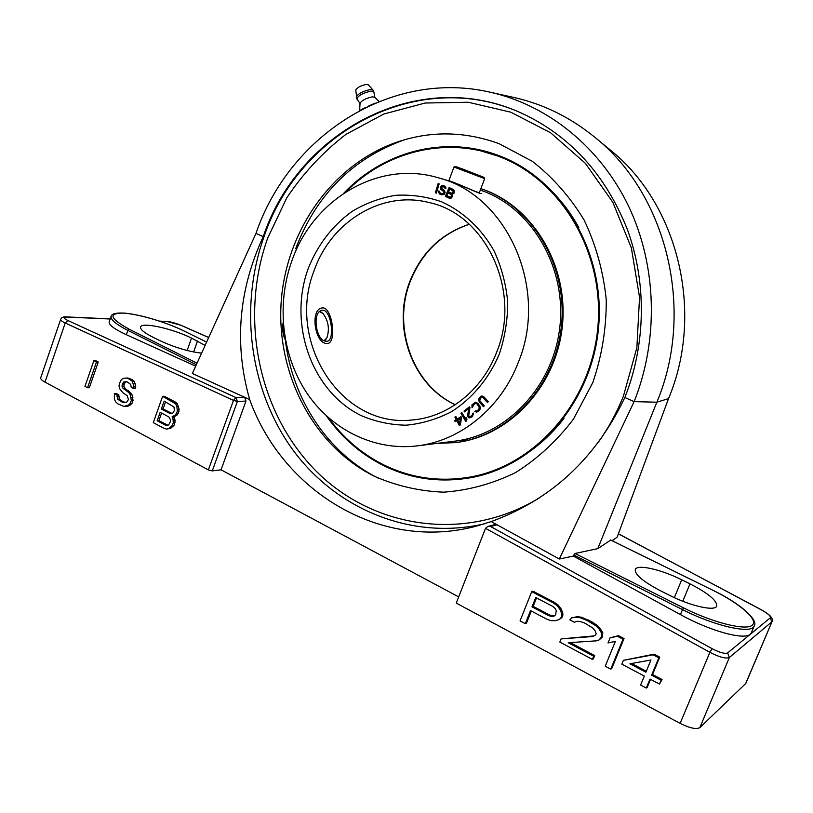<?xml version="1.0" encoding="UTF-8"?>
<svg xmlns="http://www.w3.org/2000/svg" width="813" height="813" viewBox="0 0 813 813"><rect width="100%" height="100%" fill="white"/><g stroke="black" fill="none" stroke-linecap="round" stroke-linejoin="round"><path stroke-width="1.22" d="M772.076 621.498L745.836 683.408L699.83 727.635C696.335 729.586 689.759 728.163 680.115 723.377L456.256 603.094L485.524 528.308L709.881 652.331C719.556 657.25 726.05 658.977 729.363 657.493L699.83 727.635M44.989 382.12L208.362 469.904L233.483 400.382L237.386 401.48L235.994 397.587L233.483 400.382L65.223 323.005L67.835 320.495C63.323 318.229 62.997 317.09 66.89 317.06L66.229 316.897C63.434 316.572 61.575 317.405 60.67 319.397C60.508 320.271 62.022 321.47 65.223 323.005L44.989 382.12C41.87 380.403 40.437 378.98 40.691 377.862L60.69 319.316M458.684 596.905L221.045 469.812L212.264 470.91L208.362 469.904M205.13 345.393L191.522 338.117C173.037 328.716 141.462 321.694 140.578 327.029C140.121 329.367 144.135 332.7 152.62 337.049L158.759 340.108C173.982 347.253 188.27 351.592 201.614 353.127M206.614 342.11L184.358 331.125C166.858 322.497 140.293 314.428 124.674 313.127C109.308 312.233 111.554 317.05 111.086 316.359L109.186 321.836C108.596 324.834 114.318 329.123 126.34 334.712L195.689 366.175M67.835 320.495L235.994 397.587L244.622 397.252L192.366 373.482L255.973 233.412L263.239 236.644C238.483 290.129 233.971 344.488 249.723 399.701C282.833 491.763 381.51 552.474 477.77 525.747L491.225 521.58C551.255 499.68 595.797 458.319 624.851 397.506C645.969 344.356 646.813 282.284 627.29 229.256C605.492 174.643 570.391 136.005 521.987 113.353C419.03 65.69 298.269 131.178 263.239 236.644M745.551 683.814L772.065 621.528C773.468 618.5 770.084 614.679 761.903 610.055L618.378 533.836M172.041 413.471L163.067 408.909L165.557 401.876M167.895 425.24L158.901 420.636L161.574 413.095M554.537 615.695L549.923 615.156L533.165 606.366L536.529 597.921M646.325 671.243L631.599 663.489M559.1 619.597L561.864 617.636L562.881 615.126L562.738 612.768L561.072 608.856L558.257 605.116L554.06 602.179L532.871 591.153L531.712 591.64L520.056 620.898L525.3 623.693L530.513 610.614L546.397 618.988L551.092 620.705L555.411 620.695L559.1 619.597L560.757 618.175L561.773 615.665L561.631 613.307L559.964 609.384L557.149 605.634L552.942 602.687L531.712 591.64M525.3 623.693L526.468 623.144L531.306 611.03M592.382 659.384L593.673 656.213L568.267 642.737L596.6 640.817L599.211 639.872L601.681 636.549L601.793 633.52L599.161 629.059L596.01 625.878L587.149 620.492L580.533 617.819L576.397 617.199L571.773 617.839L569.852 619.892L574.364 622.25L576.935 621.295L580.157 621.457L584.954 623.185L592.89 628.103L595.126 630.807L596.173 633.662L595.665 634.933L592.799 636.518L561.092 638.916L559.822 642.057L592.382 659.384L593.429 658.743L594.72 655.583L570.238 642.595M599.211 639.872L602.199 637.219L602.829 632.931L600.197 628.49L597.057 625.309L591.844 621.833L581.6 617.27L577.484 616.65L571.773 617.839M595.665 634.923L593.856 635.929L561.092 638.916M610.756 669.16L611.783 668.489L624.028 638.581L618.469 635.685L610.085 637.849L608.002 642.941L615.37 641.386L605.228 666.213L610.756 669.16L623.043 639.181L617.463 636.274L610.085 637.849M646.274 688.052L650.004 679.058L659.495 684.079L661.101 680.217L651.599 675.207L658.804 657.798L653.103 654.831L623.408 660.339L621.833 664.17L644.333 676.06L640.614 685.044L646.274 688.052L647.229 687.341L650.542 679.343M659.495 684.079L662.026 679.516L652.544 674.516L659.729 657.148L654.038 654.191L623.408 660.339M87.54 387.76L89.339 387.72L98.261 361.998L95.66 360.657L93.871 360.657L84.959 386.388L87.54 387.76L96.473 361.998L93.871 360.657M133.881 388.665L135.619 388.624L135.212 383.807L134.013 381.216L131.991 379.508L127.804 377.994L123.901 378.218L121.361 379.508L119.369 383.706L119.033 386.155L120.019 389.285L122.976 392.801L127.204 395.687L128.454 399.62L126.401 402.476L122.722 402.506L117.621 399.142L117.021 394.905L114.379 393.512L114.399 399.407L116.015 402.222L118.027 403.949L123.962 406.439L128.667 404.996L130.334 403.248L131.31 400.474L130.202 394.63L128.82 392.588L123.007 388.228L122.072 386.429L122.204 384.539L123.617 381.998L126.858 381.724L130.659 384.356L131.208 387.273L133.881 388.665L134.023 386.764L132.265 381.256L128.017 378.391L126.056 378.025M125.649 402.659L120.954 400.565L119.379 399.081L118.779 394.844L116.147 393.451L114.379 393.512M123.962 406.439L127.875 406.195L130.426 404.915L132.082 403.177L133.058 400.403L131.95 394.569L128.545 390.819L125.893 389.427L123.83 386.388L124.348 383.39L126.503 381.693M166.655 429.091L170.781 428.258L174.012 425.301L175.151 420.575L173.86 416.561L177.153 414.955L178.21 413.512L179.155 409.335L177.346 403.726L175.252 401.978L164.307 396.287L162.6 396.358L153.281 422.658L164.175 428.441L166.655 429.091L169.084 428.38L172.315 425.423L173.311 422.608L172.884 417.709L172.163 416.663L175.456 415.057L177.325 411.348L176.888 406.449L175.649 403.807L162.6 396.358M98.261 361.998L96.473 361.998M164.135 401.144L173.992 406.947L174.368 410.474L172.905 413.045L170.019 413.532L161.35 408.99L164.135 401.144M170.364 421.723L168.708 424.843L167.397 425.484L165.822 425.321L157.183 420.748L160.161 412.354L168.819 416.906L170.506 419.793L170.364 421.723M548.795 615.695L532.007 606.874L535.747 597.514L552.566 606.295L554.994 608.317L556.275 610.502L555.645 614.74L553.999 616.152L551.712 616.478L548.795 615.695L549.923 615.156M629.943 663.784L650.969 659.983L645.918 672.209L629.943 663.784M125.375 381.968L123.617 381.998M124.348 383.39L122.59 383.431M123.962 384.498L122.204 384.539M123.83 386.388L122.072 386.429M124.765 388.187L123.007 388.228M125.893 389.427L124.135 389.478M128.545 390.819L126.798 390.87M130.568 392.537L128.82 392.588M131.95 394.569L130.202 394.63M132.946 397.72L131.198 397.791M133.058 400.403L131.31 400.474M132.082 403.177L130.334 403.248M130.426 404.915L128.667 404.996M127.875 406.195L126.117 406.266M118.779 394.844L117.021 394.905M118.637 396.734L116.879 396.795M119.379 399.081L117.621 399.142M120.954 400.565L119.186 400.636M124.48 402.425L122.722 402.506M129.775 378.36L128.017 378.391M131.991 379.508L130.243 379.549M134.013 381.216L132.265 381.256M135.212 383.807L133.464 383.848M135.761 386.724L134.023 386.764M173.86 416.561L172.163 416.663M174.978 416.48L173.281 416.581M174.571 417.608L172.884 417.709M175.151 420.575L173.454 420.677M175.008 422.496L173.311 422.608M174.012 425.301L172.315 425.423M172.956 426.744L171.248 426.866M170.781 428.258L169.084 428.38M175.252 401.978L173.555 402.049M177.346 403.726L175.649 403.807M178.575 406.368L176.888 406.449M179.155 409.335L177.468 409.417M179.012 411.256L177.325 411.348M178.21 413.512L176.523 413.604M177.153 414.955L175.456 415.057M163.067 408.909L161.35 408.99M171.716 413.441L170.019 413.532M158.901 420.636L157.183 420.748M167.529 425.209L165.822 425.321M562.881 615.126L561.773 615.665M562.738 612.768L561.631 613.307M561.864 617.636L560.757 618.175M554.06 602.179L552.942 602.687M558.257 605.116L557.149 605.634M561.072 608.856L559.964 609.384M533.165 606.366L532.007 606.874M552.84 615.929L551.712 616.478M593.856 635.929L592.799 636.518M577.484 616.65L576.397 617.199M581.6 617.27L580.533 617.819M588.206 619.943L587.149 620.492M591.844 621.833L590.787 622.392M597.057 625.309L596.01 625.878M600.197 628.49L599.161 629.059M602.829 632.931L601.793 633.52M602.718 635.949L601.681 636.549M602.199 637.219L601.163 637.819M594.72 655.583L593.673 656.213M624.028 638.581L623.043 639.181M618.469 635.685L617.463 636.274M654.038 654.191L653.103 654.831M659.729 657.148L658.804 657.798M652.544 674.516L651.599 675.207M662.026 679.516L661.101 680.217M495.137 524.466L497.17 524.7L490.686 526.55L487.79 526.499L485.524 528.308M491.225 521.58L559.314 559.019L573.358 556.092L680.44 614.608C710.084 631.051 744.027 640.339 750.287 634.242L751.446 632.656M513.186 97.326L514.792 97.682C543.968 104.328 570.736 117.6 595.106 137.488L610.248 149.999C677.981 203.89 704.79 312.588 668.53 398.624L617.108 537.241L612.098 540.686M498.938 143.616L532.281 161.279C552.749 177.234 570.045 196.837 584.161 220.099C595.98 244.987 603.348 271.532 606.264 299.743C606.417 328.198 601.945 355.799 592.829 382.527L573.47 419.112C556.915 440.9 537.576 458.745 515.462 472.638C492.312 483.898 468.369 490.412 443.644 492.17C419.071 491.184 395.636 485.727 373.35 475.798L365.149 471.306C308.635 437.79 275.942 368.502 281.308 300.099C286.786 231.705 330.007 168.423 391.144 144.277C426.551 130.69 462.485 130.466 498.938 143.616M212.264 470.91L237.386 401.48L245.973 401.083L244.622 397.252L249.723 399.701M624.851 397.506L634.13 401.632C659.008 339.326 656.762 265.424 628.591 206.197C600.157 147.062 547.942 105.395 490.981 92.387C390.931 68.81 289.042 136.106 255.973 233.412M559.314 559.019L634.13 401.632L656.863 402.201L597.799 548.643L610.736 540.056M245.973 401.083L221.045 469.812M595.106 137.488C666.884 194.531 695.44 310.505 656.863 402.201L668.53 398.624M597.799 548.643L574.994 553.47L683.53 607.88L682.503 609.608C715.186 626.315 752.096 634.435 754.24 625.908C758.631 619.913 739.993 603.195 712.493 590.025L712.523 590.096M689.973 583.856L681.711 579.781C660.867 569.344 636.986 563.958 635.299 569.557C634.668 574.567 643.235 581.732 661.01 591.051L669.648 595.37C690.979 606.213 715.308 611.589 716.751 606C717.076 600.573 708.153 593.185 689.973 583.856L682.778 601.234M573.358 556.092L574.994 553.47M518.277 362.486C549.171 288.341 506.895 194.978 438.512 177.864C378.584 159.612 313.035 199.155 291.867 260.861C276.339 304.052 281.715 354.641 306.206 392.069C330.81 429.325 373.726 451.083 417.191 445.88C460.087 441.002 500.798 408.37 518.277 362.486M449.386 180.994L449.65 181.065C453.573 181.736 473.044 190.811 477.963 192.366L479.436 192.468M436.388 193.098L439.152 183.911L438.126 183.596L435.362 192.772L436.388 193.098L435.362 192.772M444.924 188.311L445.941 188.687L445.737 187.081L443.634 185.435L442.079 185.516L440.697 186.746L440.737 189.368L443.512 191.268L444.02 192.549L443.278 193.585L441.896 193.718L439.935 192.772L439.66 191.37L438.644 190.994L439.355 193.87L441.489 194.876L444.162 194.348L445.107 192.732L444.63 190.811L441.479 188.342L441.642 187.315L443.227 186.594L445.941 188.657M452.384 194.256L454.02 193.209L454.243 190.831L453.075 189.388L449.122 187.549L445.361 196.38L449.304 198.23L451.113 198.169L452.729 196.218L452.384 194.256M479.314 402.089L483.481 406.713L484.274 405.87L479.7 400.504L480.625 397.77L482.627 397.394L487.475 402.476L488.278 401.622L484.091 396.998L482.485 396.083L480.615 396.317L478.501 399.163L479.314 402.089L483.613 406.571M472.038 407.77L474.548 403.827L475.91 403.4L477.201 404.122L479.497 408.024L477.597 410.585L474.873 411.439L476.692 412.221L479.619 410.372L480.605 407.567L478.054 403.35L475.453 402.181L471.957 404.854L472.038 407.77M469.944 407.679L469.386 406.846L464.01 411.063L464.569 411.906L468.745 408.624L467.505 416.012L468.634 417.699L469.68 417.902L472.109 416.764L473.573 413.827L473.278 413.034L472.526 413.614L472.333 415.047L470.239 416.693L468.705 416.093L469.944 407.679M460.9 413.217L465.768 421.429L466.703 420.778L466.906 418.898L466.073 417.506L465.869 419.376L461.825 412.567L460.9 413.217L465.961 421.286M460.29 424.955L461.571 417.719L461.001 416.642L457.18 419L455.859 416.48L454.904 417.069L456.225 419.589L454.63 420.575L455.199 421.652L456.784 420.667L459.335 425.534L460.29 424.955M449.63 189.134L452.76 190.588L453.268 192.183L451.632 193.23L448.512 191.766L449.63 189.134L453.43 191.085L452.963 193.118L451.632 193.23M451.662 195.943L450.524 197.224L446.825 195.72L448.024 192.894L451.571 194.774L451.682 196.583L449.955 197.183M460.453 418.41L459.538 423.502L457.739 420.077L460.717 418.38L459.538 423.502M323.005 310.17C331.491 310.779 335.078 340.708 327.08 341.216L326.399 341.257C316.064 341.846 311.47 311.755 322.111 310.22L323.005 310.17M438.39 183.677L435.626 192.844M443.227 186.594L444.955 187.417L445.189 188.382M438.908 191.085L438.979 193.047L441.611 194.896M443.817 185.496L441.398 186.106L440.697 187.59L441.002 189.439L444.152 191.919L443.542 193.657L441.896 193.718M449.365 187.661L445.626 196.451L449.528 198.281M448.024 192.894L451.418 194.429L451.926 196.014M481.611 396.053L479.009 398.279L478.755 400.301L479.568 402.069M481.957 397.222L483.552 397.831L487.607 402.333M475.585 402.201L472.211 404.833L472.221 407.608M475.859 410.748L475.127 411.419L476.835 412.191M475.91 403.4L477.455 404.112L479.751 408.004L477.851 410.565L476.235 411.012M473.329 413.167L471.957 415.789L470.239 416.693M468.745 408.624L467.77 415.982L468.888 417.669L469.884 417.872M469.467 406.957L464.264 411.043L464.741 411.764M461.896 412.679L461.164 413.197M466.286 417.872L465.869 419.376M456.784 420.667L459.548 425.412M455.91 416.581L455.168 417.049L456.479 419.569L454.894 420.545L455.402 421.52M461.062 416.744L457.18 419M481.53 193.545L479.853 193.453L456.825 183.708M323.076 307.903C332.537 308.351 336.643 342.832 327.72 343.391L326.958 343.442C315.038 344.295 309.651 309.326 322.039 307.954L323.076 307.903M404.742 139.684C352.618 158.322 316.267 194.653 295.688 248.666M285.363 340.058C292.284 398.909 327.548 452.953 378.482 478.298M326.47 415.971C341.318 437.14 359.986 453.502 382.486 465.046C410.219 478.877 439.65 483.095 470.788 477.698C535.96 466.042 592.006 402.455 598.592 327.293C605.522 252.162 561.681 179.236 499.517 155.872L496.53 154.765C443.065 135.273 382.557 152.112 343.726 193.281M497.038 154.948C478.969 148.738 460.595 146.269 441.916 147.56M471.977 477.475C453.176 480.808 434.65 480.412 416.408 476.266M500.92 156.97L481.215 151.015M536.6 177.884C553.765 191.045 567.84 207.6 578.815 227.549M563.968 418.41C550.045 436.408 533.582 450.585 514.599 460.93M328.706 417.973C343.238 437.902 361.257 453.369 382.74 464.375C410.291 478.105 439.528 482.312 470.453 476.987C535.371 465.463 591.234 402.191 597.84 327.344C604.791 252.528 561.163 179.876 499.253 156.584L496.082 155.405C443.878 136.472 384.884 152.224 346.247 191.644M480.9 188.606L486.367 190.608C535.838 209.866 569.405 269.022 562.098 328.33C555.096 387.679 508.664 436.276 456.388 442.475L455.758 442.557M471.052 476.875L471.042 476.875C535.919 465.361 591.732 402.15 598.327 327.375C605.268 252.64 561.681 180.059 499.822 156.787L496.021 155.385M454.792 441.154C506.601 435.138 552.677 387.059 559.69 328.259C566.996 269.499 533.785 210.831 484.792 191.726L480.341 190.069M437.191 443.37L455.29 442.618C507.637 436.408 554.151 387.72 561.163 328.269C568.48 268.849 534.852 209.591 485.32 190.303L480.879 188.646M456.601 166.817L484.111 177.427L456.601 166.817M463.004 169.134L458.004 167.569L464.68 170.405L481.286 176.33L463.004 169.134L462.821 169.612M474.548 173.474L474.345 174.033M455.199 166.462L453.979 167.031L484.66 178.636L479.142 193.24M285.444 340.23C282.639 334.387 281.898 328.482 283.198 322.507M285.292 339.377C283.026 334.011 282.345 328.594 283.239 323.127M324.753 340.901L326.816 337.934M324.184 340.637L326.887 337.812C329.753 329.031 328.452 320.922 322.995 313.483L319.966 311.216M322.995 313.483L319.468 311.653M372.964 90.05L368.33 84.816L366.226 84.471C360.647 85.69 357.161 87.54 355.759 90.03L356.887 98.983C357.883 95.741 362.547 93.129 370.88 91.147L373.868 91.95L372.964 90.05L370.159 89.613C362.72 91.259 358.066 93.719 356.196 97.001M379.143 101.462L374.752 97.275L372.263 96.849C365.606 98.373 361.521 100.548 360.037 103.373L359.61 110.538M375.169 103.099L367.872 106.381M365.525 107.509L360.637 109.989M191.522 338.117L187.122 350.494M197.478 341.054L193.596 351.968M184.195 331.084C166.096 322.151 138.098 313.838 123.098 313.086C107.875 313.198 109.887 318.554 129.125 329.153L197.051 363.187M129.125 329.153L127.854 330.373L196.34 364.732M111.086 316.359C110.416 319.611 116.005 324.285 127.854 330.373L126.34 334.712M206.634 342.07L184.49 331.226M208.687 337.558L180.628 325.17L167.244 321.562L159.826 321.237M66.89 317.06L110.162 319.011M159.409 321.094L167.234 321.562M166.645 321.42C169.805 321.531 174.551 322.802 180.903 325.23L180.628 325.17M761.791 610.096C768.224 613.703 771.039 616.295 770.257 617.85L771.811 621.864L729.363 657.493L727.635 652.91C724.972 654.059 719.79 652.646 712.097 648.672L490.686 526.55M712.097 648.672L709.881 652.331L680.115 723.377M770.257 617.85L727.635 652.91M761.933 610.177L618.398 533.755M539.273 497.932C464.457 543.602 371.033 527.922 314.407 469.355C257.558 410.697 239.561 316.857 267.731 237.985L286.725 197.966C303.107 173.342 322.832 152.163 345.881 134.419L383.766 114.044L425.189 103.017L468.247 102.245L510.818 112.194L550.614 132.783L585.34 163.291L612.85 202.325L631.345 247.843L639.546 297.273L636.864 347.71L623.429 396.134C616.813 412.618 608.5 427.933 598.47 442.079M484.233 523.887C410.921 540.696 335.911 508.887 292.67 449.63C249.52 390.077 238.89 307.395 263.991 236.756C298.93 131.665 419.071 66.249 521.814 113.271M683.53 607.88C712.899 622.697 745.877 630.878 752.198 625.258C758.976 619.862 739.637 603.337 712.422 590.045L610.634 540.015M712.422 590.045L610.705 540.005M681.711 579.781L674.343 597.626M573.785 555.025L682.503 609.608L680.44 614.608M499.334 353.98C489.02 378.462 472.201 398.604 451.317 411.795C436.835 419.254 421.754 423.725 406.094 425.199C390.474 424.904 375.484 421.703 361.124 415.585C311.338 391.256 287.914 323.503 308.33 268.249C317.802 244.652 332.375 225.709 352.07 211.4C365.667 203.28 380.149 197.925 395.504 195.313C411.043 194.419 426.297 196.533 441.266 201.665C463.064 211.431 481.601 228.636 494.213 251.176C501.448 267.01 505.94 283.828 507.688 301.653C507.739 319.611 504.954 337.06 499.334 353.98M411.845 420.016C340.088 428.065 285.932 340.352 314.306 270.18C331.196 221.563 381.978 190.191 429.152 202.569C485.646 214.226 522.048 290.993 496.621 352.253C482.099 390.657 447.557 417.415 411.845 420.016M469.243 224.246C441.073 233.646 421.246 252.792 409.762 281.684C391.703 327.497 412.313 385.067 455.219 404.762M208.707 337.507L180.913 325.241M495.158 524.466L487.841 526.489M478.522 525.544L477.77 525.747M66.229 316.897L110.212 318.879M490.981 92.387L514.792 97.682M751.405 632.636L754.24 625.908M449.65 181.065L438.512 177.864M467.475 439.569L417.679 445.819M469.314 224.307C441.368 233.707 421.662 252.813 410.189 281.633C392.12 327.456 412.679 385.027 455.3 404.711M471.388 477.587L470.788 477.698M496.652 155.608L496.082 155.405M484.111 177.427L484.66 178.636M453.979 167.031L448.817 180.832M360.057 103.505L356.887 98.983M374.834 97.377L373.868 91.95"/></g></svg>
